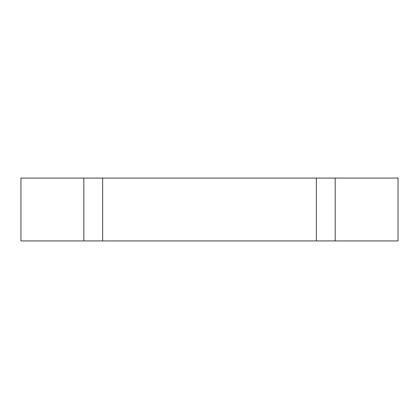<?xml version="1.0" encoding="UTF-8"?>
<svg xmlns="http://www.w3.org/2000/svg" width="419" height="419" viewBox="0 0 419 419"><rect width="100%" height="100%" fill="white"/><g stroke="black" fill="none" stroke-linecap="round" stroke-linejoin="round"><path stroke-width="0.63" d="M335.2 178.075L20.95 178.075L20.95 240.925L398.05 240.925L398.05 178.075L335.2 178.075L335.2 240.925M83.8 178.075L83.8 240.925M316.345 178.075L316.345 240.925M102.655 178.075L102.655 240.925"/></g></svg>
